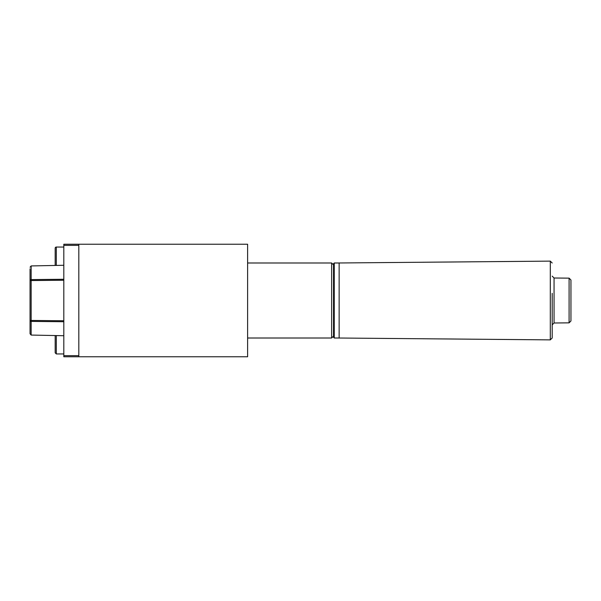 <?xml version="1.0" encoding="UTF-8"?>
<svg xmlns="http://www.w3.org/2000/svg" width="601" height="601" viewBox="0 0 601 601"><rect width="100%" height="100%" fill="white"/><g stroke="black" fill="none" stroke-linecap="round" stroke-linejoin="round"><path stroke-width="0.9" d="M78.814 356.769L247.612 356.769L247.612 244.231L78.814 244.231L78.814 356.769L63.811 356.769L63.811 244.231L78.814 244.231M63.811 335.726L31.154 335.065L30.05 333.765L30.05 268.805M30.05 329.573L30.05 333.765M63.811 265.274L31.154 265.935L31.154 335.065M30.05 267.235L31.154 265.935M63.811 320.761L30.05 320.438A1.127 0.977 0 0 0 31.154 321.407L63.811 321.738M63.811 280.239L30.05 280.562A1.127 0.977 0 0 1 31.154 279.593L63.811 279.262M63.811 353.951L56.306 353.951L55.179 352.825L55.179 335.546M55.179 341.165L55.179 346.574M63.811 247.049L56.306 247.049A1.127 1.127 0 0 0 55.179 248.175L55.179 265.454M247.612 338.01L331.632 338.01L331.632 262.99L333.51 264.868M552.191 293.333L552.191 337.995L552.191 319.83L552.191 324.863L554.054 322.992L554.054 278.008L552.191 276.137M570.95 319.289L570.95 281.711M570.95 319.003L570.95 280.013L570.95 320.987L569.094 322.857L569.094 278.143L554.054 278.008M339.137 266.596L339.137 338.025L550.306 339.873L550.306 261.127L339.137 262.975L339.137 266.596M552.191 306.908L552.191 295.324M552.191 312.715L552.191 308.952M552.191 313.557L552.191 312.558M552.191 318.928L552.191 317.576M552.191 312.851L552.191 317.275M334.261 338.01L333.51 337.259L333.51 263.741L334.261 262.99L334.261 338.01L339.137 338.01M63.811 355.642L78.814 355.642M78.814 245.358L63.811 245.358M56.306 353.951L56.306 335.568M56.306 265.432L56.306 247.049M247.612 262.99L331.632 262.99M333.51 336.132L331.632 338.01M550.306 261.127L552.191 263.005M550.306 339.873L552.191 337.995M569.094 322.857L554.054 322.992M569.094 278.143L570.95 280.013M339.137 262.99L334.261 262.99"/></g></svg>
